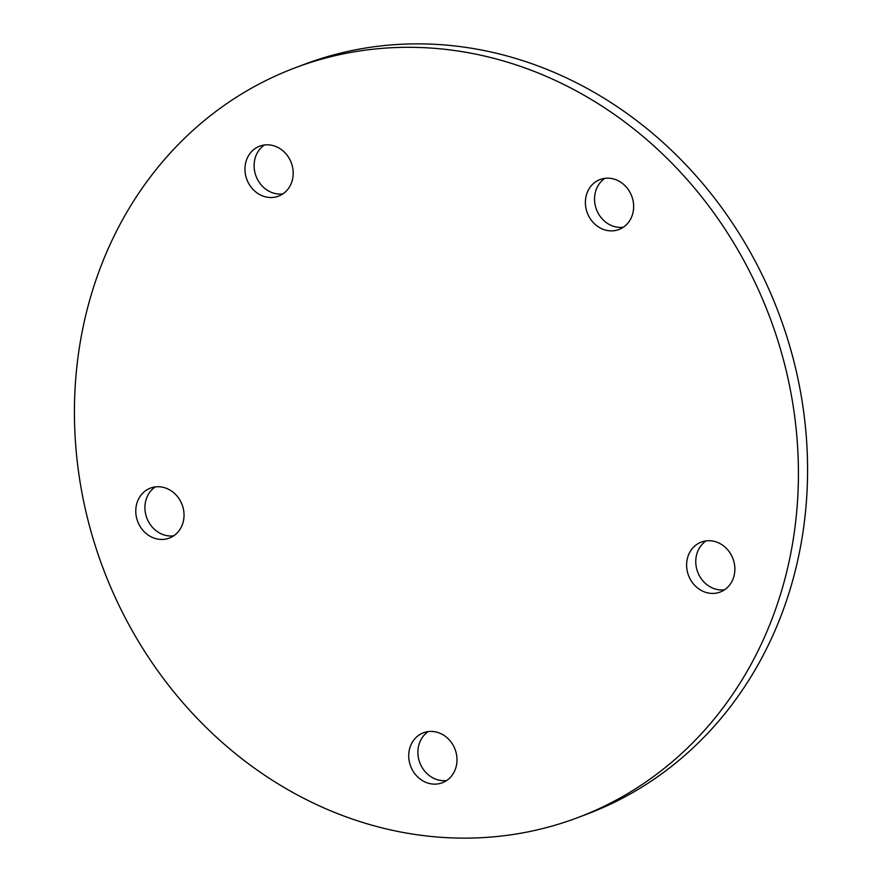 <?xml version="1.0" encoding="UTF-8"?>
<svg xmlns="http://www.w3.org/2000/svg" width="882" height="882" viewBox="0 0 882 882"><rect width="100%" height="100%" fill="white"/><g stroke="black" fill="none" stroke-linecap="round" stroke-linejoin="round"><path stroke-width="1.32" d="M577.545 817.702L586.695 814.251A400.649 356.207 -110.6 0 0 785.498 332.437A400.649 356.207 -110.6 0 0 337.949 53.78A400.649 356.207 -110.6 0 0 304.455 64.298L295.305 67.749A400.649 356.207 -110.6 0 0 96.502 549.563A400.649 356.207 -110.6 0 0 544.051 828.22A400.649 356.207 -110.6 0 0 577.545 817.702A400.649 356.207 -110.6 0 0 776.347 335.877A400.649 356.207 -110.6 0 0 328.788 57.22A400.649 356.207 -110.6 0 0 295.305 67.749M428.233 731.586A26.714 23.748 -110.6 0 0 417.892 751.96A26.714 23.748 -110.6 0 0 446.645 780.515M155.276 486.908A26.714 23.748 -110.6 0 0 146.831 518.01A26.714 23.748 -110.6 0 0 173.688 535.837M706.118 540.875A26.714 23.748 -110.6 0 0 695.997 565.285A26.714 23.748 -110.6 0 0 712.16 587.853A26.714 23.748 -110.6 0 0 724.53 589.804M604.887 178.329A26.714 23.748 -110.6 0 0 599.319 183.732A26.714 23.748 -110.6 0 0 598.25 213.345A26.714 23.748 -110.6 0 0 623.298 227.258M264.457 144.979A26.714 23.748 -110.6 0 0 258.536 181.24A26.714 23.748 -110.6 0 0 282.868 193.908M249.386 184.68A26.714 23.748 69.4 0 1 259.672 146.169A26.714 23.748 69.4 0 1 288.778 157.646A26.714 23.748 69.4 0 1 278.492 196.157A26.714 23.748 69.4 0 1 249.386 184.68M590.168 187.171A26.714 23.748 69.4 0 1 600.113 179.52A26.714 23.748 69.4 0 1 628.502 189.906A26.714 23.748 69.4 0 1 628.866 221.867A26.714 23.748 69.4 0 1 618.921 229.518A26.714 23.748 69.4 0 1 590.532 219.133A26.714 23.748 69.4 0 1 590.168 187.171M718.477 542.827A26.714 23.748 69.4 0 1 734.86 568.129A26.714 23.748 69.4 0 1 720.153 592.065A26.714 23.748 69.4 0 1 702.998 591.304A26.714 23.748 69.4 0 1 686.626 566.001A26.714 23.748 69.4 0 1 701.333 542.066A26.714 23.748 69.4 0 1 718.477 542.827M456.997 760.141A26.714 23.748 69.4 0 1 442.279 782.775A26.714 23.748 69.4 0 1 408.73 755.411A26.714 23.748 69.4 0 1 423.459 732.777A26.714 23.748 69.4 0 1 456.997 760.141M167.084 538.792A26.714 23.748 -110.6 0 0 169.311 538.086A26.714 23.748 -110.6 0 0 182.563 505.97A26.714 23.748 -110.6 0 0 152.729 487.393A26.714 23.748 -110.6 0 0 150.502 488.099A26.714 23.748 -110.6 0 0 137.239 520.215A26.714 23.748 -110.6 0 0 167.084 538.792"/></g></svg>
